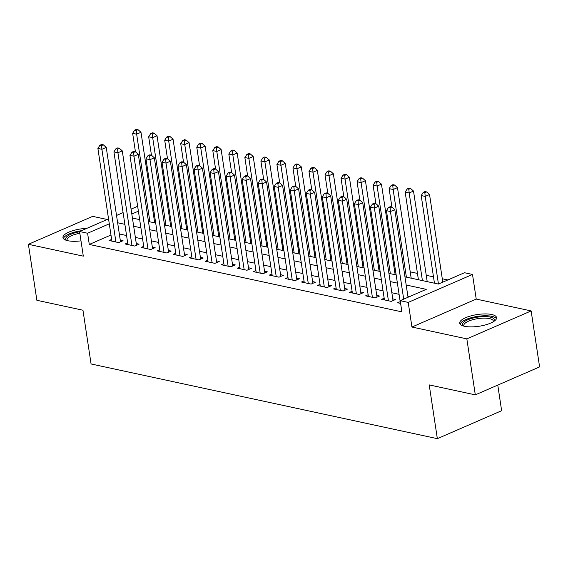 <?xml version="1.0" encoding="UTF-8"?>
<svg xmlns="http://www.w3.org/2000/svg" width="568" height="568" viewBox="0 0 568 568"><rect width="100%" height="100%" fill="white"/><g stroke="black" fill="none" stroke-linecap="round" stroke-linejoin="round"><path stroke-width="0.85" d="M491.703 314.516A18.63 5.914 -8.6 0 0 471.021 315.858A18.63 5.914 -8.6 0 0 459.725 323.192A18.63 5.914 -8.6 0 0 464.589 326.302A18.63 5.914 -8.6 0 0 485.271 324.953A18.63 5.914 -8.6 0 0 496.567 317.618A18.63 5.914 -8.6 0 0 491.703 314.516M86.805 228.379A18.63 5.914 -8.6 0 0 62.97 237.616A18.63 5.914 -8.6 0 0 67.833 240.718A18.63 5.914 -8.6 0 0 80.99 240.853M404.949 276.836L438.425 284.057L464.489 272.725L472.505 274.45L408.207 302.403L400.191 300.671L426.256 289.346L406.191 285.015M476.225 299.087L411.935 327.033L466.839 338.876L475.302 394.859L539.6 366.907L531.137 310.93L476.225 299.087L472.505 274.45M497.767 385.09L501.636 410.707L437.346 438.659L91.079 363.967L82.956 310.227L36.863 300.287L28.4 244.304L83.304 256.147L79.577 231.517L108.545 218.929M107.238 219.496L92.698 216.358L28.4 244.304M447.832 279.967L442.28 278.767M433.49 276.872L426.256 275.31M417.459 273.414L410.224 271.852M395.2 268.607L394.192 268.394M379.168 265.149L378.16 264.936M363.137 261.692L362.128 261.479M347.112 258.234L346.097 258.021M331.08 254.776L330.072 254.563M315.048 251.319L314.04 251.106M299.016 247.861L298.008 247.648M282.985 244.403L281.976 244.19M266.953 240.946L265.945 240.733M250.928 237.488L249.913 237.275M234.896 234.03L233.888 233.817M218.865 230.572L217.856 230.359M202.833 227.115L201.825 226.902M186.801 223.657L185.793 223.444M170.769 220.199L169.761 219.986M154.744 216.742L153.729 216.529M466.839 338.876L531.137 310.93M400.199 301.658L397.65 302.765L400.603 303.397M384.167 298.2L381.618 299.308L391.238 301.381L395.584 299.492L392.779 298.889M368.135 294.742L365.593 295.85L375.207 297.923L379.552 296.034L376.747 295.431M352.103 291.285L349.561 292.392L359.182 294.465L363.52 292.577L360.715 291.973M336.079 287.827L333.53 288.934L343.15 291.008L347.495 289.119L344.684 288.516M320.047 284.369L317.498 285.477L327.118 287.55L331.464 285.661L328.659 285.058M304.015 280.911L301.466 282.019L311.086 284.092L315.432 282.204L312.627 281.6M287.983 277.454L285.434 278.561L295.055 280.635L299.4 278.746L296.595 278.142M271.951 273.996L269.409 275.097L279.023 277.177L283.368 275.288L280.564 274.678M255.919 270.538L253.378 271.639L262.998 273.719L267.336 271.831L264.532 271.22M239.895 267.081L237.346 268.181L246.966 270.261L251.312 268.373L248.5 267.762M223.863 263.623L221.314 264.724L230.935 266.804L235.28 264.915L232.475 264.305M207.831 260.165L205.282 261.266L214.903 263.346L219.248 261.457L216.444 260.847M191.799 256.708L189.25 257.808L198.871 259.888L203.216 258L200.412 257.389M175.768 253.25L173.226 254.35L182.839 256.431L187.184 254.542L184.38 253.931M159.736 249.792L157.194 250.893L166.807 252.973L171.153 251.084L168.348 250.474M143.711 246.327L141.162 247.435L150.783 249.515L155.128 247.627L152.316 247.016M127.679 242.87L125.13 243.977L134.751 246.058L139.096 244.169L136.292 243.558M110.98 235.01L89.29 244.446L401.888 311.868L400.191 300.671M409.606 296.581L407.881 296.212M399.091 294.316L391.849 292.754M383.059 290.859L375.817 289.297M367.027 287.401L359.792 285.839M350.996 283.943L343.761 282.381M334.964 280.486L327.729 278.923M318.932 277.028L311.697 275.466M302.907 273.563L295.665 272.008M286.875 270.105L279.634 268.55M270.844 266.648L263.609 265.093M254.812 263.19L247.577 261.635M238.78 259.732L231.545 258.177M222.748 256.274L215.513 254.72M206.724 252.817L199.482 251.262M190.692 249.359L183.45 247.804M174.66 245.901L167.425 244.346M158.628 242.444L151.393 240.889M142.596 238.986L135.362 237.431M126.565 235.528L119.33 233.966M111.647 239.412L109.099 240.52L118.719 242.6L123.064 240.711L120.26 240.101M411.935 327.033L408.207 302.403M89.29 244.446L87.593 233.249L79.577 231.517M475.302 394.859L429.216 384.912L437.346 438.659M132.429 218.055L139.671 219.617M148.461 221.513L155.696 223.075M164.493 224.971L171.728 226.533M180.525 228.428L187.759 229.99M196.556 231.886L203.791 233.448M212.581 235.344L219.823 236.906M228.613 238.801L235.855 240.363M244.645 242.259L251.88 243.821M260.676 245.717L267.911 247.279M276.708 249.174L283.943 250.736M292.74 252.632L299.975 254.194M308.765 256.09L316.007 257.652M324.797 259.548L332.039 261.11M340.828 263.005L348.063 264.567M356.86 266.463L364.095 268.025M372.892 269.921L380.127 271.483M388.924 273.378L396.159 274.94M138.393 211.168L131.819 214.022M116.532 215.457L123.1 212.602M131.08 209.13L137.648 206.276M109.29 223.82L87.593 233.249M397.394 283.12L390.159 281.558M381.362 279.662L374.127 278.1M365.33 276.204L358.096 274.642M349.306 272.746L342.064 271.184M333.274 269.289L326.032 267.727M317.242 265.831L310.007 264.269M301.21 262.373L293.976 260.811M285.179 258.916L277.944 257.354M269.147 255.458L261.912 253.896M253.122 252L245.88 250.438M237.09 248.543L229.848 246.981M221.059 245.085L213.824 243.523M205.027 241.627L197.792 240.065M188.995 238.162L181.76 236.607M172.963 234.705L165.728 233.15M156.938 231.247L149.696 229.692M140.907 227.789L133.665 226.234M124.875 224.332L117.64 222.777M120.515 241.812L106.237 147.403L101.892 149.292L115.915 241.989M101.551 145.55L103.291 144.797L101.686 144.449L99.954 145.209L101.551 145.55L101.892 149.292L97.888 148.425L111.903 241.13M106.237 147.403L103.291 144.797M99.954 145.209L97.888 148.425M154.688 222.855L140.992 132.294L136.647 134.183L132.642 133.317L135.433 151.784M149.902 221.825L136.647 134.183L136.306 130.441L138.045 129.689L136.441 129.341L134.708 130.1L136.306 130.441M132.642 133.317L134.708 130.1M138.045 129.689L140.992 132.294M66.662 240.42A16.124 5.119 171.4 0 1 79.619 231.765M79.847 233.263A14.924 4.743 -8.6 0 0 67.067 239.973A14.924 4.743 -8.6 0 0 67.308 240.598M81.437 230.707A18.51 5.879 -8.6 0 0 63.403 238.588M463.424 326.004A16.124 5.119 171.4 0 1 463.183 322.723A16.124 5.119 171.4 0 1 482.793 316.632A16.124 5.119 171.4 0 1 493.869 321.403M493.301 321.758A14.924 4.743 -8.6 0 0 493.344 321.083A14.924 4.743 -8.6 0 0 480.457 318.314A14.924 4.743 -8.6 0 0 464.482 323.81A14.924 4.743 -8.6 0 0 463.829 325.549A14.924 4.743 -8.6 0 0 464.07 326.181M496.439 318.683A18.51 5.879 -8.6 0 0 479.52 316.12A18.51 5.879 -8.6 0 0 460.925 322.801A18.51 5.879 -8.6 0 0 460.158 324.172M136.547 245.277L122.269 150.861L117.924 152.749L131.946 245.447M117.583 149.008L119.323 148.255L117.718 147.907L115.978 148.667L117.583 149.008L117.924 152.749L113.919 151.883L127.935 244.588M122.269 150.861L119.323 148.255M115.978 148.667L113.919 151.883M152.579 248.734L138.301 154.319L133.956 156.207L147.978 248.905M133.615 152.465L135.354 151.713L133.75 151.365L132.01 152.125L133.615 152.465L133.956 156.207L129.944 155.341L143.967 248.046M138.301 154.319L135.354 151.713M132.01 152.125L129.944 155.341M168.611 252.192L154.333 157.776L149.987 159.665L164.003 252.362M149.647 155.923L151.386 155.171L149.782 154.823L148.042 155.582L149.647 155.923L149.987 159.665L145.976 158.799L159.998 251.503M154.333 157.776L151.386 155.171M148.042 155.582L145.976 158.799M184.643 255.65L170.357 161.234L166.019 163.123L180.035 255.82M165.678 159.381L167.418 158.628L165.813 158.28L164.074 159.04L165.678 159.381L166.019 163.123L162.008 162.256L176.03 254.961M170.357 161.234L167.418 158.628M164.074 159.04L162.008 162.256M170.719 226.312L157.024 135.752L152.678 137.641L148.674 136.774L151.464 155.242M165.934 225.283L152.678 137.641L152.338 133.899L154.077 133.146L152.472 132.798L150.74 133.558L152.338 133.899M148.674 136.774L150.74 133.558M154.077 133.146L157.024 135.752M186.751 229.77L173.055 139.21L168.71 141.098L164.699 140.232L167.496 158.699M181.966 228.741L168.71 141.098L168.369 137.357L170.109 136.604L168.504 136.256L166.765 137.016L168.369 137.357M164.699 140.232L166.765 137.016M170.109 136.604L173.055 139.21M202.783 233.228L189.087 142.667L184.742 144.556L180.731 143.69L183.528 162.157M197.998 232.198L184.742 144.556L184.401 140.814L186.141 140.062L184.536 139.714L182.797 140.474L184.401 140.814M180.731 143.69L182.797 140.474M186.141 140.062L189.087 142.667M218.808 236.686L205.112 146.125L200.774 148.014L196.762 147.147L199.553 165.615M214.022 235.656L200.774 148.014L200.433 144.272L202.172 143.519L200.568 143.172L198.828 143.931L200.433 144.272M196.762 147.147L198.828 143.931M202.172 143.519L205.112 146.125M200.667 259.107L186.389 164.692L182.044 166.58L196.066 259.278M181.71 162.838L183.443 162.086L181.845 161.738L180.106 162.498L181.71 162.838L182.044 166.58L178.04 165.714L192.062 258.419M186.389 164.692L183.443 162.086M180.106 162.498L178.04 165.714M234.84 240.143L221.144 149.583L216.799 151.471L212.794 150.605L215.584 169.072M230.054 239.114L216.799 151.471L216.465 147.73L218.197 146.977L216.6 146.629L214.86 147.389L216.465 147.73M212.794 150.605L214.86 147.389M218.197 146.977L221.144 149.583M216.699 262.565L202.421 168.149L198.076 170.038L212.098 262.736M197.735 166.296L199.474 165.544L197.87 165.196L196.137 165.955L197.735 166.296L198.076 170.038L194.071 169.172L208.087 261.876M202.421 168.149L199.474 165.544M196.137 165.955L194.071 169.172M250.871 243.601L237.175 153.041L232.83 154.929L228.826 154.063L231.616 172.53M246.086 242.571L232.83 154.929L232.489 151.194L234.229 150.435L232.624 150.087L230.892 150.847L232.489 151.194M228.826 154.063L230.892 150.847M234.229 150.435L237.175 153.041M232.731 266.023L218.453 171.607L214.108 173.496L228.13 266.193M213.767 169.754L215.506 169.001L213.902 168.653L212.162 169.413L213.767 169.754L214.108 173.496L210.103 172.629L224.119 265.334M218.453 171.607L215.506 169.001M212.162 169.413L210.103 172.629M266.903 247.059L253.207 156.498L248.862 158.387L244.858 157.521L247.648 175.988M262.118 246.029L248.862 158.387L248.521 154.652L250.261 153.892L248.656 153.545L246.924 154.304L248.521 154.652M244.858 157.521L246.924 154.304M250.261 153.892L253.207 156.498M248.763 269.481L234.485 175.065L230.139 176.953L244.162 269.651M229.799 173.212L231.538 172.459L229.934 172.111L228.194 172.871L229.799 173.212L230.139 176.953L226.128 176.087L240.15 268.792M234.485 175.065L231.538 172.459M228.194 172.871L226.128 176.087M282.935 250.516L269.239 159.956L264.894 161.844L260.882 160.978L263.68 179.445M278.15 249.487L264.894 161.844L264.553 158.11L266.293 157.35L264.688 157.002L262.949 157.762L264.553 158.11M260.882 160.978L262.949 157.762M266.293 157.35L269.239 159.956M264.794 272.938L250.516 178.522L246.171 180.411L260.187 273.109M245.83 176.669L247.57 175.917L245.965 175.569L244.226 176.328L245.83 176.669L246.171 180.411L242.16 179.545L256.182 272.249M250.516 178.522L247.57 175.917M244.226 176.328L242.16 179.545M298.967 253.974L285.271 163.414L280.926 165.302L276.914 164.436L279.712 182.903M294.181 252.945L280.926 165.302L280.585 161.568L282.324 160.808L280.72 160.46L278.98 161.22L280.585 161.568M276.914 164.436L278.98 161.22M282.324 160.808L285.271 163.414M280.826 276.396L266.541 181.98L262.203 183.869L276.218 276.566M261.862 180.127L263.602 179.374L261.997 179.026L260.258 179.786L261.862 180.127L262.203 183.869L258.191 183.002L272.214 275.707M266.541 181.98L263.602 179.374M260.258 179.786L258.191 183.002M314.991 257.432L301.296 166.871L296.957 168.76L292.946 167.894L295.736 186.361M310.206 256.402L296.957 168.76L296.617 165.025L298.356 164.266L296.752 163.918L295.012 164.677L296.617 165.025M292.946 167.894L295.012 164.677M298.356 164.266L301.296 166.871M296.851 279.854L282.573 185.438L278.228 187.326L292.25 280.024M277.894 183.585L279.626 182.832L278.029 182.484L276.289 183.244L277.894 183.585L278.228 187.326L274.223 186.46L288.246 279.165M282.573 185.438L279.626 182.832M276.289 183.244L274.223 186.46M331.023 260.889L317.327 170.329L312.982 172.218L308.978 171.351L311.768 189.819M326.238 259.86L312.982 172.218L312.649 168.483L314.381 167.723L312.783 167.375L311.044 168.135L312.649 168.483M308.978 171.351L311.044 168.135M314.381 167.723L317.327 170.329M312.883 283.311L298.605 188.895L294.26 190.784L308.282 283.482M293.919 187.042L295.658 186.29L294.054 185.942L292.321 186.702L293.919 187.042L294.26 190.784L290.255 189.918L304.27 282.623M298.605 188.895L295.658 186.29M292.321 186.702L290.255 189.918M347.055 264.347L333.359 173.787L329.014 175.675L325.01 174.809L327.8 193.276M342.27 263.318L329.014 175.675L328.673 171.941L330.413 171.181L328.808 170.833L327.076 171.593L328.673 171.941M325.01 174.809L327.076 171.593M330.413 171.181L333.359 173.787M363.087 267.805L349.391 177.244L345.046 179.133L341.041 178.267L343.832 196.734M358.301 266.775L345.046 179.133L344.705 175.398L346.444 174.639L344.84 174.298L343.107 175.05L344.705 175.398M341.041 178.267L343.107 175.05M346.444 174.639L349.391 177.244M379.119 271.263L365.423 180.702L361.078 182.591L357.066 181.724L359.863 200.192M374.333 270.233L361.078 182.591L360.737 178.856L362.476 178.096L360.872 177.756L359.132 178.508L360.737 178.856M357.066 181.724L359.132 178.508M362.476 178.096L365.423 180.702M328.915 286.769L314.636 192.353L310.291 194.242L324.314 286.946M309.95 190.5L311.69 189.748L310.085 189.4L308.353 190.159L309.95 190.5L310.291 194.242L306.287 193.376L320.302 286.08M314.636 192.353L311.69 189.748M308.353 190.159L306.287 193.376M344.946 290.227L330.668 195.811L326.323 197.699L340.346 290.404M325.982 193.958L327.722 193.205L326.117 192.857L324.378 193.617L325.982 193.958L326.323 197.699L322.312 196.833L336.334 289.538M330.668 195.811L327.722 193.205M324.378 193.617L322.312 196.833M360.978 293.684L346.7 199.269L342.355 201.157L356.37 293.862M342.014 197.416L343.754 196.663L342.149 196.315L340.409 197.075L342.014 197.416L342.355 201.157L338.343 200.291L352.366 292.996M346.7 199.269L343.754 196.663M340.409 197.075L338.343 200.291M395.15 274.72L381.455 184.16L377.109 186.048L373.098 185.182L375.895 203.649M390.365 273.691L377.109 186.048L376.769 182.314L378.508 181.554L376.904 181.213L375.164 181.966L376.769 182.314M373.098 185.182L375.164 181.966M378.508 181.554L381.455 184.16M377.01 297.142L362.725 202.726L358.387 204.615L372.402 297.32M358.046 200.873L359.785 200.121L358.181 199.773L356.441 200.532L358.046 200.873L358.387 204.615L354.375 203.749L368.398 296.453M362.725 202.726L359.785 200.121M356.441 200.532L354.375 203.749M411.182 278.178L397.479 187.617L393.141 189.506L389.13 188.64L391.92 207.107M406.39 277.149L393.141 189.506L392.8 185.771L394.54 185.012L392.935 184.671L391.196 185.424L392.8 185.771M389.13 188.64L391.196 185.424M394.54 185.012L397.479 187.617M393.035 300.6L378.757 206.184L374.411 208.073L388.434 300.777M374.078 204.331L375.81 203.578L374.213 203.23L372.473 203.99L374.078 204.331L374.411 208.073L370.407 207.206L384.43 299.911M378.757 206.184L375.81 203.578M372.473 203.99L370.407 207.206M427.207 281.636L413.511 191.075L409.166 192.964L405.161 192.098L418.417 279.74M422.422 280.606L409.166 192.964L408.832 189.229L410.565 188.469L408.967 188.129L407.228 188.881L408.832 189.229M405.161 192.098L407.228 188.881M410.565 188.469L413.511 191.075M408.044 297.263L394.788 209.642L390.443 211.53L403.699 299.151M390.102 207.789L391.842 207.036L390.237 206.688L388.505 207.448L390.102 207.789L390.443 211.53L386.439 210.664L400.454 303.369M394.788 209.642L391.842 207.036M388.505 207.448L386.439 210.664M442.799 282.154L429.543 194.533L425.198 196.421L421.193 195.555L434.449 283.198M438.453 284.043L425.198 196.421L424.857 192.687L426.596 191.927L424.992 191.586L423.259 192.339L424.857 192.687M421.193 195.555L423.259 192.339M426.596 191.927L429.543 194.533"/></g></svg>

